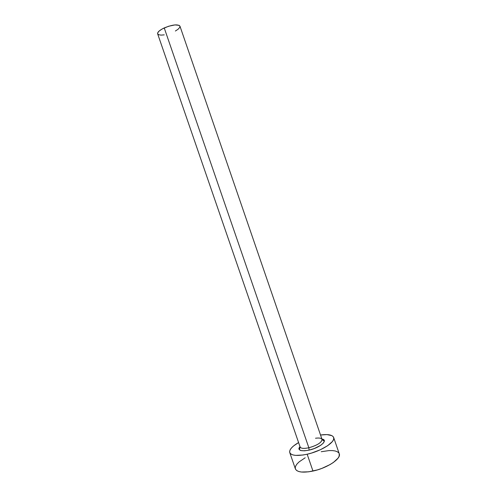 <?xml version="1.0" encoding="UTF-8"?>
<svg xmlns="http://www.w3.org/2000/svg" width="497" height="497" viewBox="0 0 497 497"><rect width="100%" height="100%" fill="white"/><g stroke="black" fill="none" stroke-linecap="round" stroke-linejoin="round"><path stroke-width="0.75" d="M299.977 446.592C297.529 450.431 300.573 451.611 309.097 450.127L304.462 450.822L300.971 450.58L299.151 449.456L298.952 448.617L299.977 446.592C298.995 447.952 298.672 448.748 299.008 448.984C299.387 449.636 299.753 448.965 300.107 446.983C300.946 448.542 303.86 448.797 308.854 447.76L309.097 450.127L314.141 448.605L320.733 445.306L323.454 442.957L324.342 440.914L323.286 439.491L321.913 439.037C328.834 439.994 320.08 447.791 309.097 450.127L308.854 447.76C316.968 445.455 321.385 442.752 322.106 439.652C321.683 438.18 319.484 437.708 315.502 438.23M300.051 446.735C300.617 448.505 303.555 448.847 308.854 447.76C317.322 445.318 321.714 442.541 322.05 439.429L179.951 26.148C177.789 24.024 172.552 24.614 164.234 27.931L308.854 447.76L164.234 27.931C159.568 30.193 157.369 32.156 157.642 33.827L300.107 446.983M289.763 452.599L295.392 468.895C297.094 472.268 302.953 472.989 312.967 471.057L307.165 454.215C297.181 456.246 291.372 455.699 289.757 452.574C289.155 449.71 292.093 446.374 298.585 442.566L293.659 445.884L291.553 447.859L290.186 449.735L289.627 451.45L289.906 452.929L291.031 454.109L292.975 454.941L295.672 455.382L302.909 455.016L307.165 454.215L312.967 471.057C327.306 468.099 341.538 458.538 339.258 453.792L333.661 437.497M320.528 435.012C327.989 434.018 332.363 434.832 333.655 437.459C335.81 441.864 321.466 451.139 307.165 454.215L311.613 453.04L320.341 449.754L327.647 445.71L332.35 441.591L333.493 439.715L333.779 438.05L333.214 436.67L331.828 435.614L326.914 434.602L320.528 435.012M305.177 457.78L299.163 461.843L297.088 463.9L295.758 465.875L295.237 467.689L295.553 469.274L296.715 470.56L298.691 471.491L301.418 472.026L308.699 471.808L317.421 469.901L321.876 468.391L330.033 464.589L333.4 462.452L338.041 458.166L339.153 456.19L339.246 453.755M338.799 452.935L337.382 451.779L335.22 450.984L332.406 450.586L329.051 450.58L321.236 451.723M164.24 34.858L161.14 35.119L158.605 34.715L157.592 33.591L157.723 32.802L159.264 30.932L162.295 28.901L168.576 26.26L174.932 24.918L179.137 25.322L180.013 26.509L179.808 27.31L178.168 29.174L175.385 31.019M321.913 439.037C323.572 439.541 324.317 439.969 324.15 440.33C324.044 441.025 323.342 440.721 322.05 439.429"/></g></svg>
